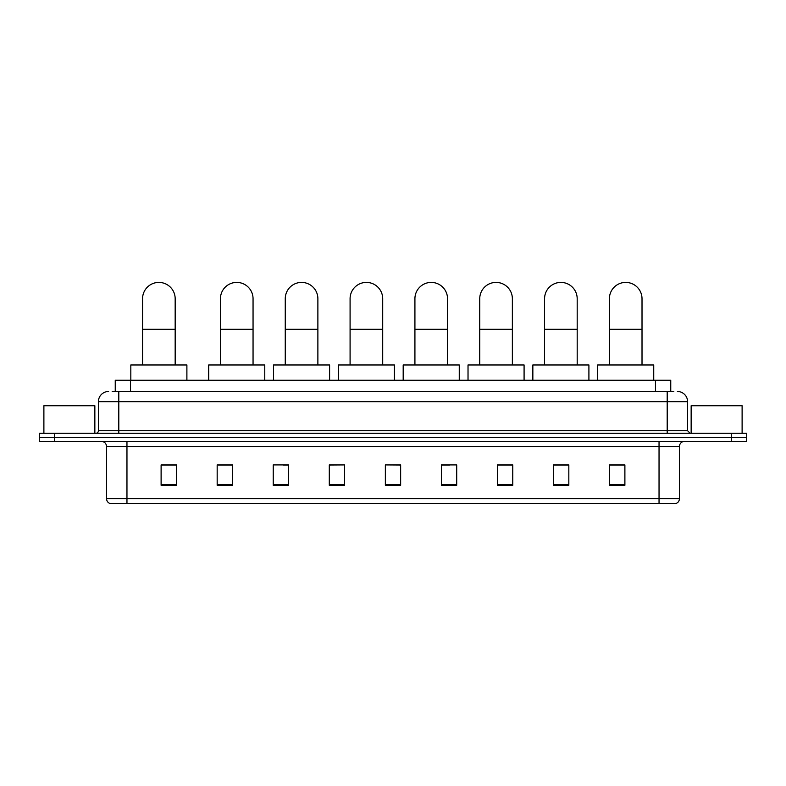 <?xml version="1.0" encoding="UTF-8"?>
<svg xmlns="http://www.w3.org/2000/svg" width="786" height="786" viewBox="0 0 786 786"><rect width="100%" height="100%" fill="white"/><g stroke="black" fill="none" stroke-linecap="round" stroke-linejoin="round"><path stroke-width="1.18" d="M115.247 391.467L115.247 380.257L670.753 380.257L670.753 391.467M112.418 391.467L673.818 391.467M112.182 391.467L118.804 391.467L118.804 401.666L98.417 401.666L98.417 430.718A2.545 2.545 0 0 1 95.872 433.263M108.615 391.467A10.189 10.189 0 0 0 98.417 401.666M677.385 391.467A10.189 10.189 0 0 1 687.583 401.666L687.583 430.718L690.128 433.263M54.588 433.263L39.3 433.263L39.3 437.34L54.588 437.34L39.3 437.34L39.3 441.418L54.588 441.418L54.588 437.34L731.412 437.34L54.588 437.34L54.588 433.263L731.412 433.263L731.412 437.34L746.7 437.34L731.412 437.34L731.412 441.418L54.588 441.418M731.412 441.418L746.7 441.418L746.7 433.263L731.412 433.263M679.428 498.707C679.281 501.144 678.063 502.775 675.754 503.59L659.041 503.59L659.041 498.707L679.428 498.707L679.428 446.517A5.099 5.099 0 0 1 684.518 441.418M659.041 503.59L110.246 503.59A5.099 5.099 0 0 1 106.572 498.707L106.572 446.517C106.277 443.422 104.577 441.722 101.482 441.418M624.89 485.296L624.89 464.909L609.602 464.909L609.602 485.296L624.89 485.296M568.828 485.296L568.828 464.909L553.54 464.909L553.54 485.296L568.828 485.296M512.767 485.296L512.767 464.909L497.479 464.909L497.479 485.296L512.767 485.296M456.705 485.296L456.705 464.909L441.418 464.909L441.418 485.296L456.705 485.296M176.398 485.296L176.398 464.909L161.11 464.909L161.11 485.296L176.398 485.296M232.459 485.296L232.459 464.909L217.172 464.909L217.172 485.296L232.459 485.296M288.521 485.296L288.521 464.909L273.233 464.909L273.233 485.296L288.521 485.296M344.582 485.296L344.582 464.909L329.295 464.909L329.295 485.296L344.582 485.296M400.644 485.296L400.644 464.909L385.356 464.909L385.356 485.296L400.644 485.296M344.582 464.909L329.295 465.017L344.582 464.909M283.225 465.017L288.521 465.017M218.39 465.017L232.459 465.017M441.418 465.017L449.572 465.017M385.356 464.909L400.644 465.017L385.356 464.909M176.398 465.017L161.11 465.017M512.767 465.017L497.479 465.017M568.828 465.017L553.54 465.017M624.89 465.017L609.602 465.017M94.851 433.263L94.851 405.743L43.888 405.743L43.888 433.263M142.561 364.969L142.561 298.709A16.31 16.31 0 0 1 158.86 282.41A16.31 16.31 0 0 1 175.17 298.709A16.31 16.31 0 0 0 158.86 282.41M175.17 364.969L175.17 298.709M186.891 380.257L186.891 364.969L130.83 364.969L130.83 380.257M220.434 364.969L220.434 298.709A16.31 16.31 0 0 1 236.743 282.41A16.31 16.31 0 0 1 253.053 298.709A16.31 16.31 0 0 0 236.743 282.41M253.053 364.969L253.053 298.709M264.774 380.257L264.774 364.969L208.712 364.969L208.712 380.257M285.259 364.969L285.259 298.709A16.31 16.31 0 0 1 301.569 282.41A16.31 16.31 0 0 1 317.878 298.709A16.31 16.31 0 0 0 301.569 282.41M317.878 364.969L317.878 298.709M329.599 380.257L329.599 364.969L273.538 364.969L273.538 380.257M350.084 364.969L350.084 298.709A16.31 16.31 0 0 1 366.394 282.41A16.31 16.31 0 0 1 382.703 298.709A16.31 16.31 0 0 0 366.394 282.41M382.703 364.969L382.703 298.709M394.425 380.257L394.425 364.969L338.363 364.969L338.363 380.257M414.92 364.969L414.92 298.709A16.31 16.31 0 0 1 431.219 282.41A16.31 16.31 0 0 1 447.529 298.709A16.31 16.31 0 0 0 431.219 282.41M447.529 364.969L447.529 298.709M459.26 380.257L459.26 364.969L403.189 364.969L403.189 380.257M479.745 364.969L479.745 298.709A16.31 16.31 0 0 1 496.054 282.41A16.31 16.31 0 0 1 512.364 298.709A16.31 16.31 0 0 0 496.054 282.41M512.364 364.969L512.364 298.709M524.085 380.257L524.085 364.969L468.024 364.969L468.024 380.257M544.57 364.969L544.57 298.709A16.31 16.31 0 0 1 560.88 282.41A16.31 16.31 0 0 1 577.189 298.709A16.31 16.31 0 0 0 560.88 282.41M577.189 364.969L577.189 298.709M588.91 380.257L588.91 364.969L532.849 364.969L532.849 380.257M609.396 364.969L609.396 298.709A16.31 16.31 0 0 1 625.705 282.41A16.31 16.31 0 0 1 642.015 298.709A16.31 16.31 0 0 0 625.705 282.41M642.015 364.969L642.015 298.709M653.736 380.257L653.736 364.969L597.674 364.969L597.674 380.257M742.112 433.263L742.112 405.743L691.149 405.743L691.149 433.263M130.535 391.467L130.535 380.257M655.465 391.467L655.465 380.257M118.804 433.263L118.804 430.718L687.583 430.718M98.417 430.718L118.804 430.718L118.804 401.666L667.196 401.666L667.196 433.263M687.583 401.666L667.196 401.666L667.196 391.467M659.041 441.418L659.041 446.517L106.572 446.517M679.428 446.517L659.041 446.517L659.041 498.707L126.959 498.707L126.959 503.59M106.572 498.707L126.959 498.707L126.959 441.418M400.644 484.589L385.356 484.589M344.582 484.589L329.295 484.589M288.521 484.589L273.233 484.589M232.459 484.589L217.172 484.589M176.398 484.589L161.11 484.589M456.705 484.589L441.418 484.589M512.767 484.589L497.479 484.589M568.828 484.589L553.54 484.589M624.89 484.589L609.602 484.589M142.561 329.295L175.17 329.295M220.434 329.295L253.053 329.295M285.259 329.295L317.878 329.295M350.084 329.295L382.703 329.295M414.92 329.295L447.529 329.295M479.745 329.295L512.364 329.295M544.57 329.295L577.189 329.295M609.396 329.295L642.015 329.295"/></g></svg>
